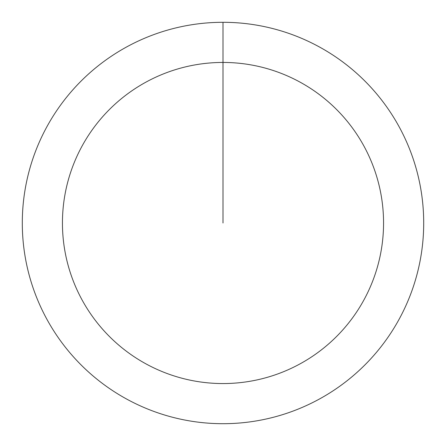 <?xml version="1.0" encoding="UTF-8"?>
<svg xmlns="http://www.w3.org/2000/svg" width="446" height="446" viewBox="0 0 446 446"><rect width="100%" height="100%" fill="white"/><g stroke="black" fill="none" stroke-linecap="round" stroke-linejoin="round"><path stroke-width="0.67" d="M223 22.3A200.7 200.7 0 0 1 423.7 223A200.7 200.7 0 0 1 223 423.7A200.7 200.7 0 0 1 22.3 223A200.7 200.7 0 0 1 223 22.3L223 62.44A160.56 160.56 0 0 1 383.56 223A160.56 160.56 0 0 1 223 383.56A160.56 160.56 0 0 1 62.44 223A160.56 160.56 0 0 1 223 62.44L223 223"/></g></svg>
